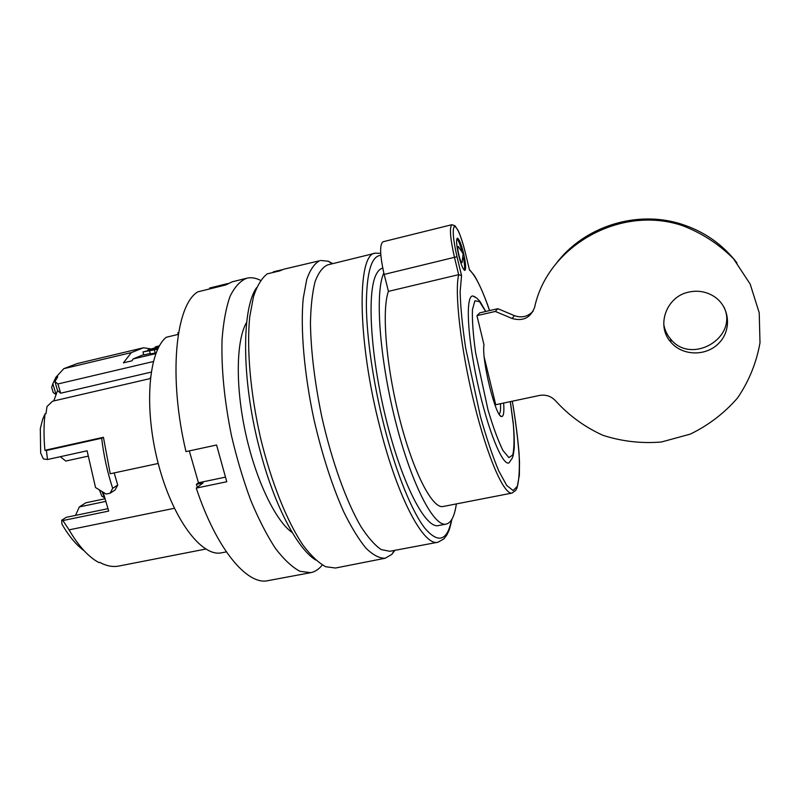<?xml version="1.0" encoding="UTF-8"?>
<svg xmlns="http://www.w3.org/2000/svg" width="800" height="800" viewBox="0 0 800 800"><rect width="100%" height="100%" fill="white"/><g stroke="black" fill="none" stroke-linecap="round" stroke-linejoin="round"><path stroke-width="1.2" d="M55.99 394.29L52.86 383.7L51.66 387.33L53.22 392.59L55.94 394.4M107.98 508.66L66.28 517.32L61.71 520.23L62.89 520.56L108.68 511.08L103.17 492.25M84.17 550.78C76.24 544.98 68.82 536.07 61.92 524.05L61.71 520.23M158.08 348.36L152.54 350.08L157.78 348.99M158.34 347.85L147.83 349.99L158.96 346.66M156.1 352.89L150.39 353.92L149.55 350.96M157.66 349.23L142.96 351.95L143.81 354.96L150.25 353.44M62.89 520.56L69.09 529.85C77.11 543.7 85.66 553.77 94.74 560.05L98.77 562.54L99.7 562.36C106.45 565.99 112.83 567.23 118.82 566.05L205.72 549.06M44.91 450.29L46.4 450.49L47.52 459.51L43.37 458.93L40.66 453.01L40.31 428.59L42.66 419.33L45.02 413.93C43.73 425.17 43.69 437.29 44.91 450.29L103.43 437.29L110.23 473.76L158.22 463.46M69.09 529.85L174.33 508.29M114.18 472.91L117.73 485.09L115 490.06L110.11 493.22L112.68 488.31C107.32 472 103.66 455.31 101.69 438.21L103.43 437.29M102.04 491.57L105.48 500.16M385.18 558.24L335.53 568.02L325.71 566.73C318.53 562.86 310.96 555.67 303.02 545.15C287.03 521.5 271.17 482.05 260.48 437.71C250.35 393.13 246.55 348.46 249.73 316.85L253.51 296.5C257.15 285.72 261.71 278.18 267.18 273.87L279.66 270.92L283.71 269.22L319.58 260.77C314.43 263.55 310.14 269.77 306.73 279.42L303.22 298.47C300.33 328.8 304.16 373.87 314.08 420.05C322.27 455.21 332.15 485.8 343.72 511.82C351.33 527.28 358.78 539.44 366.07 548.28C373.09 555.07 379.46 558.4 385.18 558.24L391.82 554.41L394.9 550.33M332.72 263.64L328.23 261.21L320.6 260.47M273.51 272.37L273.36 271.81L281.91 269.79M47.52 459.51L87.09 450.8L95.54 487.55L106.16 494.05L110.11 493.22M52.86 383.7L55.91 377.27L63.8 368.67L131.35 352.6L123.42 362.84L132.02 360.81L133.02 358.99L155.83 353.6M55.91 377.27L57.76 376.84L54.92 381.62L57.93 383.97L153.33 361.54M45.02 413.93L45.97 413.71L47 406.54L52.55 401.21L150.26 378.56L150.45 377.33M63.8 368.67L77.31 363.54L143.46 347.77L150.71 348.89M131.35 352.6L143.46 347.77M456.36 503.92C454.62 516.1 451.23 522.83 446.18 524.09L438.43 525.57C425.83 528.93 402.81 485.68 386.83 422.2C370.76 358.82 366.68 293.39 375.96 274.93C377.8 271.03 380.01 268.77 382.6 268.14L382.74 268.11M495.32 311.44L497.85 308.69L479.79 312.84L476.95 315.65L495.32 311.44L512.12 318.49C523.09 321.57 530.61 317.8 534.66 307.19C547.5 246.33 620.06 204.37 682.63 225.69C702.03 233.16 718.99 244.19 733.52 258.77L750.19 284.08L759.22 312.81L760 342.81C756.46 362.74 749 381.1 737.62 397.89C724.31 413.19 708.54 425.26 690.29 434.11L661.38 442.01C641.31 443.65 621.8 441.41 602.87 435.29C584.84 427.08 569.22 415.75 556.02 401.32C551.57 396.3 546.04 394.34 539.42 395.46L495.72 404.73L484.26 357.42M500.5 403.71C500.8 409.71 500.35 413.19 499.15 414.16M510.35 401.62L513.25 423.1C514.15 433.06 514.47 441.44 514.2 448.25C513.08 457.85 512.82 455.97 512.24 458.16L509.08 462.81C502.75 466.74 487.61 429.7 477.39 382.36C467.08 335.03 465.51 295.05 472.91 296L475.11 296.92M458.77 255.69C456.48 245.46 456 239.63 457.34 238.19C459.05 238.74 461.1 243.66 463.48 252.97C465.76 263.1 466.23 268.91 464.89 270.41C463.22 269.93 461.18 265.03 458.77 255.69M437.97 542.23L389.81 551.29L381.25 549.59C374.88 545.33 368.1 537.64 360.89 526.53C346.34 501.65 331.61 460.77 321.66 416.13C314.63 381.84 310.89 350.81 310.44 323.02C310.8 306.2 312.37 292.37 315.12 281.53C318.48 272.62 322.67 267.07 327.7 264.88L375.29 253.18C356.84 253.46 357.12 340.53 380.31 428.76C398.22 499.34 424.14 546.66 437.97 542.23L443.93 538.86L446.79 535.05C448.78 530.79 449.26 531.46 451.92 519.24M46.4 450.49L101.69 438.21M117.73 485.09L112.68 488.31M158.83 346.91L150.73 349.2L158.47 347.58M154.7 349.74L154.55 349.19M133.02 358.99L143.7 354.59M315.68 560.01C297.75 548.98 275.36 507.47 261.01 454.26C241.64 384.73 240.93 309.49 256.61 287.65M53.78 400.93L57.56 390.56L60.66 393.21L57.93 383.97M60.66 393.21L151.16 372.12M159.48 345.74L155.25 346.95L159.34 345.98M246.69 322.21C236.26 339.7 235.18 385.26 245.48 432.65C255.74 480.05 275.59 521.08 292.34 532.67M178.62 332.49L177.84 332.68L178.31 334.37L166.27 337.26C148.39 351.41 143.66 408.09 158.28 463.71C172.73 519.41 201.86 557.49 221.74 552.78L226.38 551.88M99.47 489.99L101.85 496.21L104.42 497.64M512.11 493.06L443.15 506.49C432.64 509.22 413.56 472.99 399.86 419.65C386.1 366.4 381.54 309.73 388.44 291.37L458.67 274.66L454.49 257.43C450.2 238.28 449.33 227.37 451.86 224.71L454.96 225.75L458.25 230.75C460.67 236.16 462.98 243.24 465.17 251.99L469.52 270.08L465.16 252C460.96 235.7 457.37 227.16 454.4 226.37C452.24 229.23 453.1 239.35 456.98 256.72L461.55 275.6L460.14 291.76C460.52 307.04 462.34 325.68 465.6 347.71L480.45 416.68C486.58 438.29 492.65 456.31 498.67 470.74L506.74 485.47L513.13 490.54L517.42 486.21C519.18 479.01 519.74 468.23 519.11 453.88C517.83 438.01 515.57 420.45 512.33 401.2C516.28 425.21 518.66 445.27 519.5 461.38L519.38 475.12L517.02 487.96L515.68 490.42L512.11 493.06C504.22 495.3 487.65 458.01 474.28 403.8C460.87 349.67 454.34 292.62 458.67 274.66L461.55 275.6M461.64 250.13C459.88 243.9 458.3 240.08 456.9 238.67M464.28 270.18C464.91 268.3 464.63 264.18 463.44 257.82M388.44 291.37L383.83 273.03C374.89 291.43 379.25 356.9 395.28 420.41C411.22 483.99 433.92 527.39 446.18 524.09M451.86 224.71L383.02 241.76C379.6 244.4 379.88 254.82 383.83 273.03M458.66 246.78L458.15 246.53C456.49 246.97 460.71 264.2 462.07 262.57L462.27 262.17M197.38 487.24L196.37 484.34L198.46 482.78L189.31 450.89M322.29 564.99C318.93 569.24 315.06 571.8 310.67 572.67L299.94 571.29C292.12 567.16 283.94 559.52 275.4 548.35C266.84 535.21 258.61 519.19 250.73 500.28C243.25 480.06 236.84 458.53 231.47 435.69C224.34 400.43 221.2 368.39 222.06 339.55C223.39 322.06 226.07 307.62 230.11 296.21C234.8 286.78 240.37 280.77 246.81 278.21L232.25 281.81L225.69 284.97L197.74 291.87C175.52 305.12 168.12 376.61 185.99 451.61L216.58 445.01L226.77 481.74L196.26 488.09L203.06 482.95L196.37 484.34M225.31 477.17L198.46 482.78M310.67 572.67L268.04 580.64C247.44 585.72 216.5 549.4 196.26 488.09M209.8 288.89L209.57 288.06L227.93 283.52M246.81 278.21C251.16 277.18 255.75 277.91 260.57 280.38M503.65 403.04C504.29 412.08 503.61 416.59 501.62 416.55C495.76 417.67 481.36 359.35 483.98 344.73L476.95 315.65M497.85 308.69L514.38 315.62C521.57 318.18 527.81 316.72 533.09 311.25M555.95 263.86C583.44 226.78 636.59 209.38 682.01 224.32C704.43 231.63 722.75 244.49 736.96 262.89M689.04 292.03C697.98 290.18 706.25 291.61 713.87 296.34C729.62 306.27 732.16 329.52 719.14 342.92C706.41 356.56 682.59 356.14 670.94 342.26C655.77 325.94 666.2 296.37 689.04 292.03M724.1 307.3C738.5 337.93 690.93 365.4 670.53 338.92C666.86 334.59 664.59 329.64 663.73 324.06M57.56 390.56L54.92 381.62M142.96 351.95L158.21 348.1M87.96 456.19L65.76 461.05L60.3 456.7M104.9 498.8L85.87 502.79L79.35 506.92L105.84 501.38M79.35 506.92L75.51 515.4M155.25 346.95L155.42 347.56M154.36 350.05L155.22 353.1M380.84 255.37C371.37 255.87 366.54 272.57 366.35 305.45C366.7 338 373.48 384.4 384.46 427.26C396.39 473.73 412.21 512.18 425.14 528.56C438.45 543.8 447.26 540.89 451.57 519.82M489.56 310.6C482.07 288.79 475.39 275.29 469.52 270.08M384.17 274.41L456.98 256.72M512.12 318.49L514.38 315.62M510.31 401.63L513.38 424.96C514.41 438.64 514.2 448.65 512.75 454.98L508.88 457.62L502.99 450.54C498.23 440.97 493.24 427.45 488.03 409.99L475.61 352.67C473.12 334.63 472.07 320.28 472.45 309.63L474.89 300.79L479.51 301.64L485.65 311.5M380.7 253.32L375.29 253.18M489.58 310.59C484.24 294.35 476.99 279.19 473.77 274.78L469.41 269.55M332.14 263.79L328.23 261.21M394.31 550.44L391.82 554.41M500.31 415.68L501.62 416.55M682.01 224.32L682.63 225.69M670.53 338.92L670.94 342.26M485.77 311.47L479.92 301.36L476.79 298.12L472.91 296M462.07 262.57L463.15 253.79L458.31 246.51"/></g></svg>
